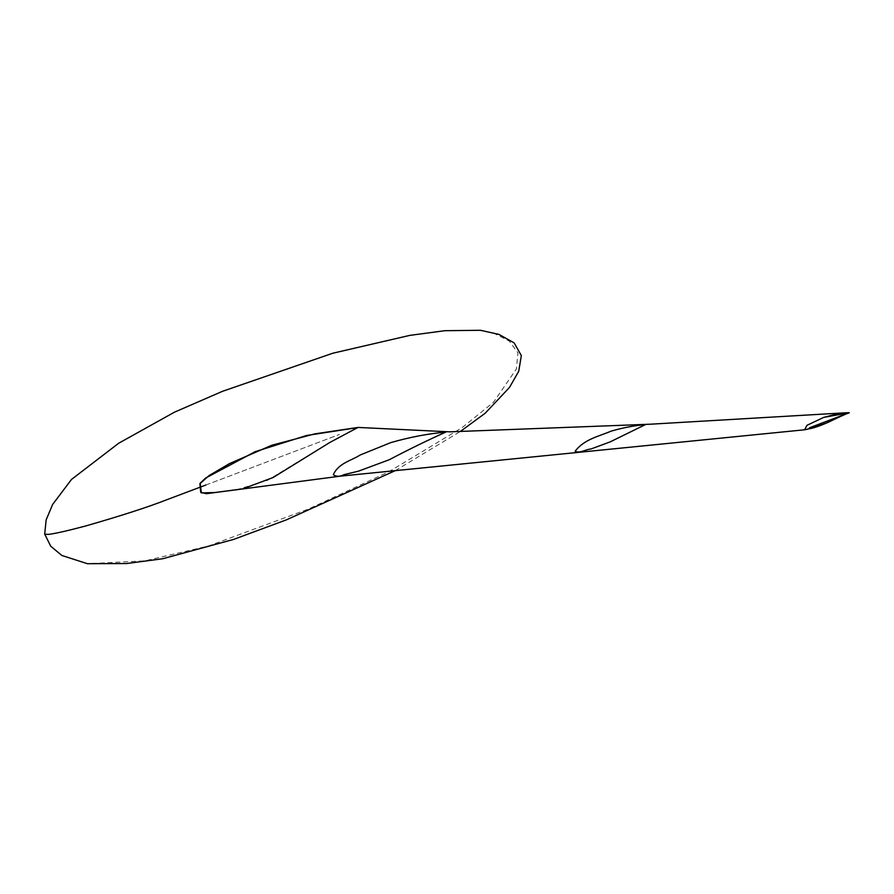 <?xml version="1.0" encoding="UTF-8"?>
<svg xmlns="http://www.w3.org/2000/svg" width="894" height="894" viewBox="0 0 894 894"><rect width="100%" height="100%" fill="white"/><g stroke="black" fill="none" stroke-linecap="round" stroke-linejoin="round"><path stroke-width="0.67" stroke-dasharray="4.47 3.35" d="M846.272 412.749L826.034 422.817L804.622 429.779L826.034 422.817L846.294 412.838L826.034 422.817L804.622 429.779M358.036 427.533L327.908 443.547L267.474 480.346L235.77 490.024M218.482 492.08L246.923 488.314M477.631 329.987L494.304 333.484L509.245 341.039L517.984 352.985L516.341 369.088L493.443 402.345L462.299 427.477L388.912 471.73L308.207 509.133L208.492 545.977L144.962 560.84L87.456 563.712M205.922 485.006L339.418 434.473L205.922 485.006M243.649 488.537L241.034 489.096M395.293 470.624L460.388 431.444"/><path stroke-width="1.34" d="M211.23 492.996L206.391 493.689L200.737 492.315L199.887 483.71L209.174 475.519L229.579 463.561L271.709 445.279L314.811 433.881L358.013 427.433L449.794 431.836L650.43 424.203L846.272 412.749L823.698 417.397L806.947 425.332L804.622 429.779L806.947 425.332L823.698 417.397L849.244 412.737L809.495 427.779L849.244 412.737M246.923 488.314L218.482 492.08M358.013 427.433L329.774 442.496L273.117 477.519L243.649 488.537M395.293 470.624L286.493 519.816L233.602 539.417L162.753 558.739L126.523 563.544L87.456 563.712L61.887 555.487L50.723 546.2L44.7 534.12L48.086 534.422C54.333 533.785 66.815 530.98 85.522 526.018C121.171 515.771 148.281 507.01 166.865 499.712L205.922 485.006M44.7 534.12L46.153 519.895L52.657 504.417L71.531 479.419L118.678 443.245L174.464 412.179L222.528 391.304L332.78 353.231L409.776 335.384L444.821 330.702L480.525 330.288L498.953 334.401L514.162 342.894L521.347 355.622L518.71 371.312L509.524 387.393L485.241 413.196L460.388 431.444M206.391 493.689L340.916 476.077L804.622 429.779L806.958 425.32L823.743 417.386L835.287 414.38L846.294 412.838M645.434 424.594L610.211 441.859L590.9 449.023C585.793 449.336 579.614 453.716 575.155 451.246C584.24 439.133 599.148 436.294 611.183 431.12C623.006 427.723 634.427 425.544 645.434 424.594M445.827 432.081C427.287 440.418 408.424 449.637 389.248 459.739L358.449 471.172L344.011 474.658C339.91 476.781 336.345 476.804 333.317 474.725C338.558 463.036 351.264 460.779 360.092 455.035L390.79 442.608C409.519 437.233 427.857 433.724 445.827 432.081M241.034 489.096L214.683 492.549L201.34 492.918L200.2 483.196L205.654 478.033L255.136 451.693L306.508 435.512L358.036 427.533M804.622 429.779L807.785 429.176C808.02 428.449 810.433 430.126 828.816 422.024C848.328 412.447 850.362 412.57 849.3 412.715L846.272 412.749"/></g></svg>
